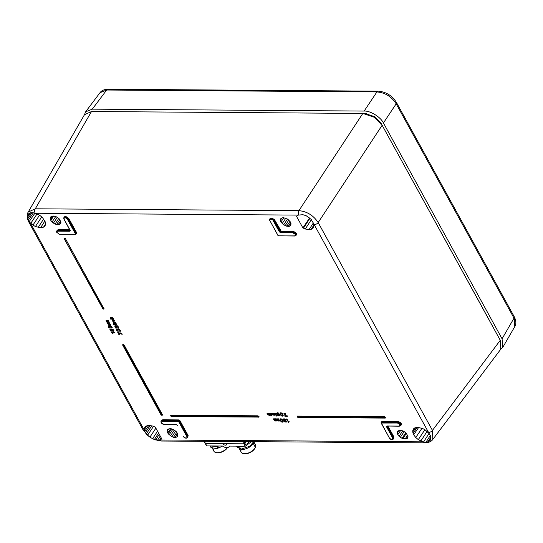 <?xml version="1.0" encoding="UTF-8"?>
<svg xmlns="http://www.w3.org/2000/svg" width="543" height="543" viewBox="0 0 543 543"><rect width="100%" height="100%" fill="white"/><g stroke="black" fill="none" stroke-linecap="round" stroke-linejoin="round"><path stroke-width="0.81" d="M258.665 416.725L257.898 415.809L170.964 415.191L170.59 415.884L171.731 416.59L258.543 417.099A0.733 0.428 -146.5 0 0 257.945 416.019L171.011 415.402A0.733 0.428 -146.5 0 0 171.608 416.488L258.543 417.099L258.665 416.725M258.42 416.997L171.486 416.386L170.855 415.999L170.964 415.191M397.897 421.456L381.919 421.348L381.905 421.802A0.801 0.468 -146.5 0 0 381.559 421.945L381.132 422.597A0.801 0.468 33.5 0 0 381.159 423.038L397.442 423.017L399.947 424.565L399.404 426.106A2.403 1.405 33.5 0 0 400.435 425.664L400.863 425.013A2.403 1.405 -146.5 0 0 400.775 423.696A2.403 1.405 -146.5 0 0 399.743 422.583L400.008 422.223L397.897 421.456L397.456 422.563A2.403 1.405 33.5 0 1 400.347 424.348A2.403 1.405 33.5 0 1 400.551 424.897A2.403 1.405 33.5 0 1 400.435 425.664L399.268 426.194L387.261 426.024M57.653 231.169L69.803 231.25L70.237 230.436L63.959 218.992A2.403 1.405 33.5 0 1 63.87 217.675A2.403 1.405 33.5 0 1 65.771 217.39A2.403 1.405 33.5 0 1 67.794 219.019L75.911 233.782A0.801 0.468 33.5 0 1 75.939 234.223L76.373 233.571A0.801 0.468 -146.5 0 0 76.339 233.137L75.321 234.352L59.343 234.237L56.655 232.221L58.101 230.062A2.403 1.405 -146.5 0 0 57.069 230.51L56.635 231.162A2.403 1.405 33.5 0 1 57.667 230.714L69.816 230.802L70.122 230.218M283.127 413.698L282.57 413.332M283.093 413.569L282.523 413.372L283.093 413.569M120.702 332.119L120.146 331.753M120.668 331.99L120.098 331.793L120.668 331.99M60.952 222.067L59.153 218.809L56.18 216.718L53.153 215.978L50.933 216.698L50.377 217.519L50.811 220.39L52.053 222.026L55.033 224.11L59.275 224.68L60.83 223.316L60.952 222.067L59.275 224.68M281.193 218.205L280.439 219.304L281.064 218.306L280.364 220.37L280.921 221.999L283.65 224.89L288.15 226.472L290.376 225.773L290.994 224.802M281.064 218.306L283.29 217.6L287.79 219.196L290.525 222.087L290.973 224.87M107.745 323.275L109.856 323.207L109.957 323.635L108.071 323.655M108.009 323.818L110.467 324.314L108.077 323.709M110.392 324.422L108.444 324.605L110.833 325.223L110.731 324.802L108.505 324.442M108.179 324.123L107.589 323.506M117.756 332.547L121.917 333.877L122.175 334.352L121.992 333.769L117.831 332.438L118.985 334.773L119.514 334.671L118.652 333.097M115.279 325.583L114.471 324.694L116.365 324.707L116.29 323.988L117.261 325.759L116.555 325.053L114.98 325.04L115.279 325.583L115.116 325.04M116.304 324.592L114.471 324.694M117.261 325.759L116.358 323.879L115.971 323.988M111.247 332.465L114.783 332.486L115.021 332.913L114.858 332.377L111.315 332.357L112.571 333.653L113.005 333.545L112.645 332.9M115.32 326.085L114.851 326.418L115.992 326.01L117.967 326.526L118.815 327.687L118.164 328.379L118.259 327.748M117.926 327.945L118.265 327.605L117.919 327.049L116.467 326.587L117.383 328.108L116.745 326.628M116.826 329.241L119.365 329.391L120.281 330.225L120.213 331.169L117.492 331.149L116.569 330.307L116.569 329.479M276.611 415.633L276.143 415.734L276.611 415.633L276.754 416.135L276.143 415.734M274.249 414.893L273.557 414.838L272.145 413.108L273.21 415.117L274.514 415.083M273.475 413.23L275.009 415.341L273.923 413.121L273.475 413.23L274.256 414.723L273.896 415.096L272.07 413.216M275.457 418.904L276.618 421.015L275.532 418.796L275.111 418.904L275.851 420.805L274.588 418.897L275.063 420.689L273.808 418.789L273.387 418.891L274.575 420.886L275.355 420.798M276 420.669L274.656 418.789L274.263 418.897M275.532 418.796L275.111 418.904M276.618 421.015L276.197 420.859M277.011 412.856L278.824 413.284L279.027 413.759L277.351 413.298M277.215 413.522L277.459 414.404L278.097 414.051L279.489 414.689L279.923 415.918L279.557 414.58L278.172 413.942L277.534 414.295L277.29 413.413M283.595 418.884L283.256 419.189L284.057 418.802L285.523 419.42L285.951 420.112L285.632 420.764L286.202 420.92L285.747 420.676M286.134 421.029L286.582 421.938L286.202 420.92M284.328 420.737L283.534 420.207L283.256 419.189M287.349 416.311L287.186 415.775L285.258 415.762L285.19 413.019L284.607 413.128L284.939 416.298L287.349 416.311L287.111 415.884L285.19 415.87L285.367 413.888L285.116 413.128L284.607 413.128M286.928 418.918L286.399 419.026L286.928 418.918L288.204 421.232L289.025 421.239L289.134 421.68L288.584 421.802M274.005 413.23L276.082 413.535L275.993 413.135L274.005 413.23L274.941 413.528L275.898 415.28L276.937 415.178L276.183 414.872L275.444 413.528M269.104 414.852L268.405 414.804L267 413.074L268.066 415.083L269.355 415.062M268.323 413.189L270.251 416.013L268.771 413.087L268.323 413.189L269.111 414.689L268.751 415.062L266.925 413.182M278.518 418.925L279.679 421.042L278.586 418.823L278.172 418.925L278.905 420.825L277.643 418.925L278.125 420.71L276.862 418.809L276.448 418.911L277.636 420.906L278.416 420.825M279.061 420.689L277.717 418.816L277.317 418.918M278.586 418.823L278.172 418.925M279.679 421.042L279.258 420.879M280.711 418.782L280.174 418.986L281.294 418.891L282.374 419.732L283.181 421.198L282.957 422.149L281.905 422.142L280.826 421.293L280.025 419.827L280.174 418.986M270.02 413.148L271.235 413.393L272.138 414.703L271.88 415.381L270.74 415.246L270.244 414.574L271.419 415.049L271.649 414.696L271.005 413.718L270.197 413.583M280.717 412.768L280.181 412.979L281.301 412.877L282.38 413.718L283.188 415.185L282.964 416.135L281.912 416.128L280.833 415.28L280.032 413.814L280.181 412.979M111.213 318.619L110.419 318.612L110.534 319.067L113.596 319.087L111.064 318.164L112.883 317.798L112.693 317.451L110.894 317.451L110.697 318.117L111.451 318.727L110.344 318.721M112.883 317.798L112.761 317.343L110.684 317.519M111.003 317.981L111.831 318.585L113.473 318.632L113.596 319.087M106.19 320.451L108.301 320.384L108.403 320.811L106.516 320.832M106.455 320.988L108.912 321.483L106.53 320.879M106.964 321.673L109.353 322.291L106.998 322.386L106.883 321.992M106.625 321.293L106.034 320.682L106.408 320.39M112.096 319.644L111.844 319.922L112.394 319.576L112.584 319.922L112.286 320.105M114.105 320.859L112.801 320.832L112.279 320.214M113.521 319.657L114.478 320.445L114.159 321.388L112.639 321.191L111.844 319.922M110.154 329.248L109.903 329.553L110.473 329.173L111.383 329.553M111.756 329.112L112.998 329.377L113.935 330.68L113.195 331.42L112.041 330.904M108.607 326.126L111.145 326.268L112.062 327.11L111.994 328.047L109.272 328.033L108.342 327.191L108.349 326.357M114.044 324.565L113.541 324.673L114.044 324.565L114.173 325.04L113.541 324.673M116.019 323.499L116.209 323.845L114.376 323.452L113.677 322.922L115.496 322.556L115.381 322.101L113.372 322.169L113.847 323.384M113.616 322.732L114.451 323.343L116.087 323.39M177.778 435.785L176.692 437.095L174.927 437.482L171.9 436.728L168.221 433.809L167.149 431.373L167.244 430.219L167.841 429.316L170.068 428.61L173.095 429.364L176.068 431.454L177.296 433.083L177.853 434.719L177.154 436.776L177.771 435.812M167.896 429.275L167.244 430.219L167.841 429.316M397.951 430.952L397.266 433.022L397.822 434.644L399.064 436.28L402.044 438.364L406.286 438.934L407.284 438.391L407.99 436.524L406.164 433.063L403.184 430.979L400.171 430.239L397.951 430.952L397.388 431.773L397.951 430.945M65.696 238.723L64.556 238.024L64.183 238.716L102.634 308.465A0.733 0.428 -146.5 0 0 103.808 308.472L65.493 238.777A0.733 0.428 -146.5 0 0 64.318 238.771L102.763 308.519L64.183 238.716M102.498 308.41L103.638 309.116L104.012 308.417M258.665 417.207L259.031 416.508L257.898 415.809M35.329 213.25L39.917 215.449L42.456 217.573L45.157 221.7L45.374 224.897L44.546 226.37L43.542 227.13L40.555 227.788L35.438 226.526L32.94 225.114L30.055 222.616L28.392 220.098L27.598 217.119L28.297 214.139L29.831 212.951L32.376 212.666L35.329 213.25L298.243 215.109L296.546 216.365L302.899 227.917L305.288 228.983L309.028 229.689L311.091 229.404L312.788 228.488L313.745 227.096L313.657 223.668L430.585 436.138L430.972 437.448L430.511 440.068L428.766 441.561L425.977 442.226L422.888 441.839L418.307 439.64L415.762 437.515L413.671 434.753L412.728 431.99L412.843 430.185L414.676 427.959L417.662 427.3L422.787 428.563L425.278 429.975L428.97 433.429M413.338 429.126L413.678 428.712M422.888 441.839L159.975 439.979L161.678 438.724L155.325 427.171L152.929 426.106L149.189 425.4L147.126 425.685L145.429 426.601L144.472 427.993L144.614 431.454L146.25 433.986L149.929 437.129L155.875 428.169M44.96 225.84L45.266 225.23M283.874 217.641L280.921 221.999M107.887 323.323L108.281 323.194M108.206 323.302L109.856 323.207M110.833 325.223L108.552 325.209L108.437 324.816M108.383 324.904L108.05 324.28M119.44 334.773L118.462 332.995L122.175 334.352M115.021 332.913L112.516 332.9L112.93 333.653M117.383 328.108L115.679 328.087L114.851 326.418M115.245 326.194L115.992 326.01M115.917 326.119L116.46 326.038M116.385 326.146L116.888 326.099M116.813 326.207L117.288 326.207M117.213 326.316L117.641 326.35M117.573 326.458L117.967 326.526M117.892 326.635L118.238 326.737M117.023 329.268L117.845 329.085M117.77 329.194L118.679 329.167M118.605 329.275L119.365 329.391M119.297 329.499L119.901 329.744M119.833 329.852L120.281 330.225M120.207 330.334L120.437 330.707M120.363 330.816L120.213 331.169M276.536 415.741L276.754 416.135M275.009 415.341L274.446 415.185M275.152 420.669L273.387 418.891M276.115 421.008L275.253 421.001M279.923 415.918L278.064 415.816L276.896 414.255L276.787 413.108M277.161 412.884L277.514 412.748M277.439 412.856L278.002 412.816M277.935 412.924L278.444 412.992M278.376 413.101L278.824 413.284M278.749 413.393L279.027 413.759M283.521 418.986L284.057 418.802M283.989 418.911L284.62 418.891M284.546 418.999L285.116 419.094M285.041 419.203L285.523 419.42M285.455 419.529L285.835 419.841M286.507 422.047L284.912 422.033L284.233 420.866M288.543 422.298L286.399 419.026M286.86 419.026L288.204 421.232M288.129 421.341L289.025 421.239M276.082 413.535L275.315 413.528L276.183 414.872M276.115 414.981L276.774 414.879M270.251 416.013L269.294 415.157M278.213 420.689L276.448 418.911M279.177 421.029L278.315 421.029M280.636 418.891L281.294 418.891M281.22 418.999L281.851 419.21M281.776 419.318L282.374 419.732M282.306 419.841L282.855 420.472M282.781 420.581L283.181 421.198M283.107 421.307L283.229 421.721M270.163 414.024L269.756 413.42M269.952 413.257L270.353 413.094M270.285 413.203L270.808 413.169M270.74 413.277L271.235 413.393M271.161 413.501L271.615 413.746M271.548 413.854L271.941 414.221M271.873 414.329L272.138 414.703M272.07 414.811L272.07 415.164M270.17 414.682L270.618 414.574M280.643 412.877L281.301 412.877M281.226 412.985L281.851 413.196M281.783 413.304L282.38 413.718M282.306 413.827L282.862 414.458M282.788 414.567L283.188 415.185M283.113 415.293L283.236 415.707M106.333 320.499L106.727 320.37M106.652 320.479L108.301 320.384M108.838 321.592L106.923 321.626M107.582 322.074L109.177 321.972M106.828 322.08L106.496 321.456M112.021 319.752L112.394 319.576M112.326 319.684L112.51 320.031M112.462 320.764L112.801 320.832M112.734 320.94L113.141 320.94M113.073 321.049L113.541 320.981M113.473 321.089L113.915 320.947M113.847 321.056L114.064 320.54L113.032 319.684M113.453 319.766L113.901 319.841M113.833 319.949L114.227 320.105M111.906 331.203L110.711 331.026L109.903 329.553M110.08 329.357L110.473 329.173M110.399 329.282L110.738 329.207M111.152 329.526L111.491 329.316M111.688 329.221L112.034 329.078M111.967 329.187L112.53 329.16M112.455 329.268L112.998 329.377M112.924 329.486L113.412 329.73M113.344 329.839L113.758 330.205M113.691 330.314L113.935 330.68M113.867 330.789L113.833 331.135M108.804 326.146L109.625 325.97M109.55 326.078L110.46 326.051M110.385 326.16L111.145 326.268M111.071 326.377L111.682 326.621M111.607 326.73L112.062 327.11M111.987 327.219L112.218 327.592M112.143 327.7L111.994 328.047M113.969 324.673L114.173 325.04M115.496 322.556L113.297 322.277M116.209 323.845L113.738 323.499M309.625 217.899L302.899 227.917M298.243 215.109L302.858 214.709L306.082 215.646L311.037 219.291L313.657 223.668M159.975 439.979L157.518 440.298L154.388 439.518L158.57 433.076M115.774 327.762L115.245 326.798L116.63 327.022L116.731 327.897L115.299 327.286M117.621 330.836L117.05 329.791L119.535 330.022L119.881 330.639L119.358 330.965L117.621 330.836L116.989 330.307M278.383 415.646L277.812 414.621L279.116 414.845L279.278 415.802L277.901 415.13M284.267 420.377L283.772 419.474L285.089 419.685L285.17 420.506L283.833 419.943M285.109 421.768L284.837 420.92L285.815 421.198L285.869 421.87L284.742 421.402M280.459 419.59L281.532 421.538L282.57 421.782L281.939 420.004L280.588 419.345M280.466 413.576L281.539 415.524L282.57 415.768L281.946 413.99L280.595 413.332M110.372 329.879L110.826 330.707L111.627 330.714L111.172 329.879L110.372 329.879M111.831 329.811L112.367 330.789L113.344 330.796L112.808 329.818L111.831 329.811M109.401 327.721L108.831 326.676L111.315 326.9L111.654 327.524L111.139 327.85L109.401 327.721L108.763 327.191M159.866 440.02A3.21 1.934 90.4 0 0 161.251 441.018L424.884 442.878C428.603 442.769 431.244 441.629 432.812 439.45L432.438 430.395L318.178 222.555C313.447 215.422 307.026 211.451 298.908 210.657L35.281 208.797L28.209 212.069C26.614 214.607 26.811 217.919 28.793 221.999A3.21 1.738 151.2 0 0 30.055 222.616M314.234 224.632A3.21 1.738 151.2 0 0 318.178 222.555L382.102 125.331L374.331 117.268L362.833 113.433L91.496 111.519L84.457 114.729L28.216 212.062M154.388 439.518L152.617 438.717L161.251 441.018M157.538 431.196L152.617 438.717L149.929 437.129M432.812 439.45L500.7 349.298L500.537 340.773L381.016 123.213L500.279 340.298L432.438 430.395A3.21 1.738 -28.8 0 1 428.495 432.466M118.13 330.959L117.695 330.728M118.761 330.999L118.198 330.85M119.358 330.965L118.836 330.891M280.833 420.567L280.561 419.997M280.629 419.888L280.534 419.481M282.611 421.687L282.272 421.863M282.346 421.755L281.892 421.782M281.966 421.673L281.532 421.538M281.607 421.429L281.186 421.13M281.254 421.022L280.907 420.458M280.84 414.553L280.561 413.983M280.636 413.875L280.541 413.467M282.353 415.748L281.898 415.768M281.973 415.66L281.539 415.524M281.613 415.415L281.193 415.117M281.26 415.008L280.907 414.445M113.277 330.823L112.937 330.972M113.012 330.863L112.645 330.931M112.72 330.823L112.367 330.789M109.91 327.836L109.476 327.612M110.541 327.884L109.978 327.728M111.139 327.85L110.616 327.775M397.822 434.644L400.782 430.28M365.48 113.623L374.758 116.725L381.016 123.213M499.2 338.18L500.537 340.773M514.791 326.594L514.214 316.664C516.189 320.675 516.386 323.988 514.791 326.594L502.838 347.276L500.585 349.448M84.484 114.688L85.59 111.838L92.276 109.15L364.149 111.071C370.183 110.589 380.772 117.125 383.412 122.969L396.18 103.828C391.53 96.579 385.102 92.615 376.917 91.937L378.186 91.163C385.985 91.828 392.053 95.554 396.383 102.342A3.21 1.738 151.2 0 1 396.18 103.828L514.004 318.15L502.071 338.805L502.838 347.276M378.186 91.163L107.948 89.256A3.21 1.934 90.4 0 0 106.679 90.023L100.021 92.677L85.59 111.838M383.412 122.969L502.071 338.805M131.318 111.797L327.721 113.188M390.465 140.399L489.935 321.334M205.553 443.536L206.774 445.918L205.553 443.536L206.774 445.918L222.46 446.027A5.64 3.401 -144.6 0 0 229.16 446.617A5.64 3.401 -144.6 0 0 229.438 446.081L245.124 446.19L243.902 443.801M206.774 445.918A0.801 0.421 152.9 0 1 206.503 445.389A0.801 0.421 152.9 0 0 206.774 445.918L222.46 446.027L206.774 445.918A0.801 0.421 152.9 0 1 206.428 445.762L205.261 443.488M204.087 441.316L205.145 443.38A0.801 0.421 152.9 0 0 205.485 443.536L243.841 443.807L242.707 441.588L243.841 443.807L205.485 443.536L243.841 443.807A0.801 0.421 152.9 0 0 244.845 443.285L243.983 441.602L244.845 443.285A0.801 0.421 152.9 0 1 243.841 443.807A0.801 0.421 152.9 0 0 244.845 443.285L246.033 441.615L244.845 443.285L246.033 441.615L244.886 443.237L246.033 441.615L244.886 443.237L246.135 445.674L248.999 441.635L246.135 445.674A0.801 0.421 152.9 0 1 245.124 446.19A0.801 0.421 152.9 0 0 246.135 445.674L248.999 441.635M226.879 443.685A0.801 0.482 -144.6 0 0 226.709 444.025A2.43 1.466 -144.6 0 1 226.546 444.758A2.43 1.466 -144.6 0 1 223.092 443.998A0.801 0.482 -144.6 0 0 222.576 443.651A0.801 0.482 -144.6 0 1 223.092 443.998A2.43 1.466 -144.6 0 0 225.508 445.199A2.43 1.466 -144.6 0 0 226.709 444.025A0.801 0.482 -144.6 0 1 226.879 443.685A0.801 0.482 -144.6 0 0 226.709 444.025A2.43 1.466 -144.6 0 1 225.508 445.199A2.43 1.466 -144.6 0 1 223.092 443.998L223.329 443.658L223.092 443.998A0.801 0.482 -144.6 0 0 222.576 443.651M236.884 446.129L240.176 447.025L244.615 446.183L240.176 447.025L236.884 446.129L240.176 447.025L244.615 446.183M246.244 445.518L251.436 441.656M247.995 443.054L249.536 441.642M236.572 446.129L237.196 447.262L241.173 449.088L249.59 446.346L253.757 441.669L249.59 446.346L241.173 449.088L236.857 446.129L241.173 449.088L249.59 446.346L253.757 441.669M210.127 445.939L211.01 447.534L218.062 448.918L217.295 446.787L210.636 445.946L217.295 446.787L217.356 446.373M216.793 445.986L216.956 446.455L218.748 446L216.956 446.455L216.793 445.986L216.956 446.455L218.748 446M217.872 446.251L218.3 447.432M239.463 448.864L241.14 452.143A8.016 4.174 -27.1 0 0 243.787 453.656L244.547 453.744A7.215 3.76 -27.1 0 0 254.728 448.538L255.095 447.866A8.016 4.174 -27.1 0 0 255.332 447.384A8.016 4.174 -27.1 0 0 255.414 444.832L253.798 441.669M243.787 453.656A8.016 4.174 -27.1 0 0 255.095 447.866M240.216 449.02A8.016 4.174 -27.1 0 0 247.37 448.246A8.016 4.174 -27.1 0 0 253.147 443.122L255.332 447.384A8.016 4.174 -27.1 0 1 246.074 453.588A8.016 4.174 -27.1 0 1 241.228 449.59A8.016 4.174 -27.1 0 0 246.074 453.588A8.016 4.174 -27.1 0 0 255.332 447.384L253.147 443.122A8.016 4.174 -27.1 0 1 247.37 448.246A8.016 4.174 -27.1 0 1 240.216 449.02A8.016 4.174 -27.1 0 0 247.37 448.246A8.016 4.174 -27.1 0 0 253.147 443.122A8.016 4.174 -27.1 0 0 253.316 442.667A8.016 4.174 -27.1 0 1 253.147 443.122A8.016 4.174 -27.1 0 0 253.316 442.667M212.578 448.606L213.888 451.165A8.016 4.174 -27.1 0 0 216.535 452.672L217.295 452.767A7.215 3.76 -27.1 0 0 227.137 448.097A7.215 3.76 -27.1 0 0 227.456 447.588A7.215 3.76 -27.1 0 1 227.137 448.097L227.408 447.595L227.137 448.097A7.215 3.76 -27.1 0 0 227.456 447.588M216.535 452.672A8.016 4.174 -27.1 0 0 227.388 447.595A8.016 4.174 -27.1 0 1 218.279 452.679A8.016 4.174 -27.1 0 1 213.833 448.98A8.016 4.174 -27.1 0 0 218.279 452.679A8.016 4.174 -27.1 0 0 227.388 447.595M217.77 448.104A8.016 4.174 -27.1 0 0 222.331 446.027A8.016 4.174 -27.1 0 1 217.77 448.104A8.016 4.174 -27.1 0 0 222.331 446.027M222.46 446.027A5.64 3.401 -144.6 0 0 229.438 446.081L245.124 446.19L229.438 446.081A5.64 3.401 -144.6 0 1 222.46 446.027M246.135 445.674L244.886 443.237L246.135 445.674A0.801 0.421 152.9 0 1 245.124 446.19M205.485 443.536A0.801 0.421 152.9 0 1 205.22 443.007A0.801 0.421 152.9 0 0 205.485 443.536L204.351 441.323M217.295 446.787L218.062 448.918L211.01 447.534L210.243 445.946L211.01 447.534L218.062 448.918L217.295 446.787L210.636 445.946M244.187 453.69A7.215 3.76 -27.1 0 0 254.891 448.213A7.215 3.76 -27.1 0 1 244.187 453.69M255.332 447.384A8.016 4.174 -27.1 0 0 253.296 443.414A8.016 4.174 -27.1 0 1 255.332 447.384M216.935 452.713A7.215 3.76 -27.1 0 0 227.137 448.097A7.215 3.76 -27.1 0 1 216.935 452.713M399.743 422.583A2.403 1.405 -146.5 0 0 397.883 421.911L381.905 421.802L381.471 422.447A0.801 0.468 33.5 0 0 381.132 422.597L389.27 437.807M297.326 416.902L298.032 417.37A0.733 0.428 -146.5 0 1 297.578 416.298L384.559 417.126L385.102 417.995A0.733 0.428 -146.5 0 0 384.512 416.909L297.523 416.087L297.157 416.78L298.297 417.486L385.225 418.096L385.598 417.404L384.458 416.698L297.523 416.087M384.559 417.126L384.458 416.698M384.98 417.893L298.053 417.282L297.421 416.888L297.625 416.508M298.032 417.37A0.733 0.428 -146.5 0 0 298.175 417.384L385.225 418.096M397.442 423.017L397.456 422.563L381.471 422.447L381.457 422.902M280.622 230.829L279.788 231.698A0.801 0.468 33.5 0 0 280.751 232.289L280.738 232.743L292.887 232.832L292.901 232.377A2.403 1.405 33.5 0 1 295.792 234.162A2.403 1.405 33.5 0 1 295.881 235.479A2.403 1.405 33.5 0 1 294.849 235.92L296.308 234.827A2.403 1.405 -146.5 0 0 296.22 233.51A2.403 1.405 -146.5 0 0 293.329 231.725L292.901 232.377L280.751 232.289L281.199 231.189L274.453 219.61L269.857 218.89M400.11 425.474C401.345 425.359 401.705 424.694 401.175 423.486L400.008 422.223M393.363 438.9L393.94 436.966L387.974 426.112M381.919 421.348L381.478 422.169M187.532 437.448L188.116 435.506L179.998 420.744L178.647 419.909L162.669 419.793L161.352 421.103M76.258 233.741L76.739 232.92L68.622 218.15L64.033 217.438M69.728 229.696L58.115 229.608L56.798 230.918M295.548 235.289C296.79 235.173 297.15 234.508 296.621 233.3L293.342 231.27L281.199 231.189M162.085 415.429L162.459 414.737L124.143 345.043L123.003 344.337L122.63 345.029L160.945 414.723L162.085 415.429M144.268 430.171L30.327 222.908M280.364 220.37L282.163 217.736M174.927 437.482L177.5 433.49M177.873 435.255L176.692 437.095M393.94 436.966L393.546 437.176L387.458 426.106M399.132 426.085L386.983 426.004L386.541 426.825L392.711 438.045L393.112 437.828A2.403 1.405 33.5 0 1 393.2 439.144L393.634 438.493A2.403 1.405 -146.5 0 0 393.546 437.176L393.112 437.828L386.942 426.608A0.801 0.468 33.5 0 1 387.037 426.065M178.647 419.909L178.633 420.363L162.656 420.248L162.669 419.793M188.116 435.506L187.715 435.724L179.597 420.961A0.801 0.468 -146.5 0 0 178.633 420.363L178.206 421.015L162.221 420.9L162.656 420.248A2.403 1.405 -146.5 0 0 161.624 420.696L161.19 421.348A2.403 1.405 33.5 0 1 162.221 420.9L162.208 421.354L178.192 421.47L178.206 421.015A0.801 0.468 33.5 0 1 179.17 421.606L179.998 420.744M186.887 436.592C188.482 438.418 183.975 438.384 183.561 436.565L183.425 436.504C184.83 438.208 186.147 438.608 187.376 437.692L187.803 437.04A2.403 1.405 -146.5 0 0 187.715 435.724L187.287 436.375L179.17 421.606L178.769 421.823L186.887 436.592L187.287 436.375A2.403 1.405 33.5 0 1 187.376 437.692A2.403 1.405 33.5 0 1 186.066 438.113M68.622 218.15L68.221 218.367L76.339 233.137L76.739 232.92M58.115 229.608L58.101 230.062L69.979 230.151M64.067 219.209C64.088 217.241 65.201 217.248 67.393 219.236L68.221 218.367A2.403 1.405 -146.5 0 0 66.198 216.745A2.403 1.405 -146.5 0 0 64.298 217.03L63.931 219.148L70.156 230.653A0.801 0.468 33.5 0 1 69.816 230.802L69.803 231.25M293.342 231.27L293.329 231.725L281.186 231.644A0.801 0.468 33.5 0 1 280.222 231.046L274.052 219.82A2.403 1.405 -146.5 0 0 272.023 218.198A2.403 1.405 -146.5 0 0 270.129 218.483L269.695 219.134A2.403 1.405 33.5 0 1 271.595 218.849A2.403 1.405 33.5 0 1 273.618 220.472L274.453 219.61M103.604 308.526L65.493 238.777L103.604 308.526L103.394 308.913L102.763 308.519M162.459 414.737L124.143 345.043M160.945 414.723L161.081 414.777A0.733 0.428 -146.5 0 0 162.255 414.791L161.841 415.225L161.081 414.777L122.63 345.029M123.736 345.144L123.94 345.09A0.733 0.428 -146.5 0 0 122.766 345.083L123.105 344.757L123.736 345.144L162.052 414.838M313.834 226.838L312.788 228.488M311.349 219.657L305.288 228.983M309.028 229.689L313.365 222.908M91.496 111.519L35.281 208.797A3.21 1.934 90.4 0 0 35.166 213.202M298.731 214.94A3.21 1.934 -89.6 0 1 298.908 210.657L362.833 113.433M40.555 227.788L44.886 221.015M45.524 223.994L43.542 227.13M32.94 225.114L39.524 215.184M41.743 216.881L35.438 226.526M28.793 221.999L143.053 429.839A3.21 1.738 -28.8 0 0 144.316 430.456M144.472 427.993L145.449 426.581M424.884 442.878A3.21 1.934 -89.6 0 1 423.567 442.002M418.307 439.64L424.884 429.71M427.11 431.413L420.798 441.052M413.671 434.753L418.714 427.368M422.013 428.23L415.762 437.515M412.843 430.185L414.166 428.278M415.816 427.511L412.728 431.99M285.828 218.15L282.15 223.628M173.509 437.291L176.774 432.276M387.274 426.106L386.541 426.825M392.711 438.045C392.691 440.02 391.584 440.006 389.392 438.018L389.25 437.957C390.661 439.667 391.978 440.061 393.2 439.144A2.403 1.405 33.5 0 1 391.89 439.565M161.312 422.719A2.403 1.405 33.5 0 1 161.19 421.348C160.742 421.259 160.579 423.655 164.04 424.531L164.169 424.443M75.939 234.223A0.801 0.468 33.5 0 1 75.599 234.372L75.939 234.223M56.52 231.929A2.403 1.405 33.5 0 1 56.635 231.162L56.486 232.065L59.486 234.345L75.321 234.352M269.783 220.444A2.403 1.405 33.5 0 1 269.695 219.134L269.783 220.444M279.788 231.698L273.618 220.472L273.224 220.689L279.387 231.909L279.788 231.698M64.447 238.825L64.658 238.445L65.289 238.832M161.21 414.838L122.894 345.138M171.059 415.612L257.993 416.23M313.949 224.897L311.091 229.404M309.985 218.218L303.442 228.203M38.159 227.469L43.657 218.958M30.747 223.329L37.087 213.888M144.228 429.751L147.01 425.719M161.088 437.658L159.527 440.129M161.217 439.219L161.604 438.601M429.018 433.49L423.526 441.995M413.06 433.389L417.234 427.3M60.612 220.879L58.053 224.85M287.532 219.026L283.65 224.89M171.9 436.728L175.633 431.04M397.266 433.022L399.078 430.368M389.392 438.018L381.274 423.255M178.192 421.47L178.769 421.823M177.391 425.345L176.041 424.511L177.262 425.155M176.041 424.511L164.04 424.531L176.305 424.545M163.898 424.422L161.393 422.875L162.208 421.354M67.393 219.236L75.511 233.999M292.887 232.832L295.392 234.379L294.713 236.008L278.864 235.811M294.571 235.9L278.735 235.893L277.901 235.221M278.593 235.791L277.88 235.37L269.898 220.668C268.303 218.836 272.81 218.87 273.224 220.689M278.016 235.431L269.898 220.668M279.387 231.909L280.738 232.743M28.962 213.44L27.842 215.055M30.618 212.734L27.598 217.119M29.22 221.551L34.928 213.141M153.54 426.33L147.533 435.269M160.219 436.077L157.518 440.298M144.614 431.454L148.762 425.407M430.287 435.486L425.977 442.226M429.873 440.821L430.898 439.199M59.811 219.555L56.506 224.632M288.856 220.03L285.123 225.725M170.427 435.893L174.31 430.029M31.962 212.639L27.856 218.625M28.392 220.098L33.381 212.795M151.823 425.766L146.25 433.986M159.262 434.332L155.644 439.945M145.286 432.73L150.248 425.461M430.884 437.047L427.782 441.934M428.766 441.561L431.033 437.984M58.759 218.422L55.033 224.11M289.989 221.266L286.731 226.288M169.131 434.841L172.864 429.262M399.064 436.28L402.743 430.789M57.314 217.329L53.424 223.187M290.722 222.487L288.15 226.472M168.221 433.809L171.581 428.821M400.313 437.353L404.196 431.509M55.732 216.528L52.053 222.026M291.082 223.764L289.467 226.282M167.699 433.002L170.645 428.651M402.044 438.364L405.77 432.683M53.777 216.012L50.811 220.39M167.149 431.373L168.941 428.753M402.858 438.696L406.381 433.294M52.902 215.985L50.451 219.582M405.064 439.111L407.623 435.14M51.863 216.168L50.234 218.557M406.286 438.934L407.969 436.314M92.276 109.15L106.679 90.023L376.917 91.937L364.149 111.071M223.092 443.998L223.329 443.658M244.845 443.285L243.983 441.602M243.841 443.807L242.707 441.588M170.76 416.006L171.466 416.474M102.675 308.526L103.38 308.994M161.122 414.845L161.828 415.314M143.053 429.839L148.592 436.158M363.885 113.473L366.335 113.65M396.383 102.342L514.214 316.664M107.948 89.256C104.229 89.364 101.582 90.505 100.021 92.677M229.16 446.617L229.546 446.081"/></g></svg>
